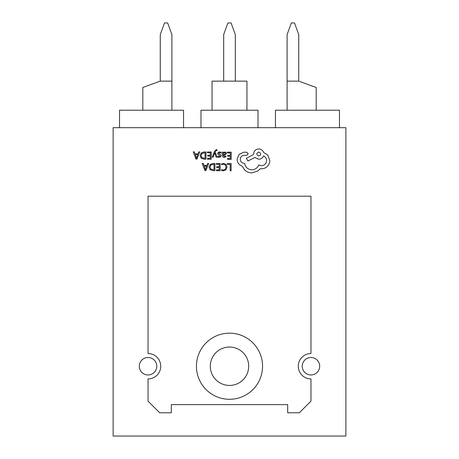 <?xml version="1.0" encoding="UTF-8"?>
<svg xmlns="http://www.w3.org/2000/svg" width="459" height="459" viewBox="0 0 459 459"><rect width="100%" height="100%" fill="white"/><g stroke="black" fill="none" stroke-linecap="round" stroke-linejoin="round"><path stroke-width="0.69" d="M229.5 333.171A33.059 33.059 0 0 0 196.441 366.23A33.059 33.059 0 0 0 229.5 399.29A33.059 33.059 0 0 0 262.559 366.23A33.059 33.059 0 0 0 229.5 333.171A33.059 33.059 0 0 0 196.441 366.23A33.059 33.059 0 0 0 229.5 399.29A33.059 33.059 0 0 0 262.559 366.23A33.059 33.059 0 0 0 229.5 333.171M148.045 196.194L148.045 353.545A12.686 12.686 0 0 1 160.73 366.23A12.686 12.686 0 0 1 148.045 378.916L148.045 401.137L159.68 412.779L171.316 412.779L171.316 404.631L287.684 404.631L287.684 412.779L299.32 412.779L310.955 401.137L310.955 378.916A12.686 12.686 0 0 1 298.27 366.23A12.686 12.686 0 0 1 310.955 353.545L310.955 196.194L148.045 196.194L148.045 353.545A12.686 12.686 0 0 1 160.73 366.23A12.686 12.686 0 0 1 148.045 378.916L148.045 401.137L159.68 412.779L171.316 412.779L171.316 404.631L287.684 404.631L287.684 412.779L299.32 412.779L310.955 401.137L310.955 378.916A12.686 12.686 0 0 1 298.27 366.23A12.686 12.686 0 0 1 310.955 353.545L310.955 196.194L148.045 196.194M142.806 110.223L142.806 87.485L160.26 81.134L171.901 81.134L171.901 34.586L167.661 22.95L164.5 22.95L160.26 34.586L160.26 81.134L171.901 81.134L171.901 110.223M316.194 110.223L316.194 87.485L298.74 81.134L287.099 81.134L287.099 34.586L291.339 22.95L294.5 22.95L298.74 34.586L298.74 81.134L287.099 81.134L287.099 110.223M246.953 110.223L246.953 81.134L212.047 81.134L212.047 110.223M235.318 34.586L235.318 81.134L223.682 81.134L223.682 34.586L227.916 22.95L231.084 22.95L235.318 34.586M310.955 357.504A8.727 8.727 0 0 0 302.229 366.23A8.727 8.727 0 0 0 310.955 374.957A8.727 8.727 0 0 0 319.682 366.23A8.727 8.727 0 0 0 310.955 357.504M148.045 357.504A8.727 8.727 0 0 0 139.318 366.23A8.727 8.727 0 0 0 148.045 374.957A8.727 8.727 0 0 0 156.771 366.23A8.727 8.727 0 0 0 148.045 357.504M229.5 385.428A19.198 19.198 0 0 1 210.302 366.23A19.198 19.198 0 0 1 229.5 347.033A19.198 19.198 0 0 1 248.698 366.23A19.198 19.198 0 0 1 229.5 385.428M345.868 436.05L113.132 436.05L113.132 127.682L345.868 127.682L345.868 436.05M275.463 127.682L275.463 110.223L339.465 110.223L339.465 127.682M200.99 127.682L200.99 110.223L258.01 110.223L258.01 127.682M119.535 127.682L119.535 110.223L183.537 110.223L183.537 127.682M227.343 163.559L227.337 164.385L230.211 164.402L230.166 170.794L231.095 170.8L231.147 163.588L227.343 163.559M223.648 163.415L221.645 163.817L221.64 164.712L223.504 164.242L225.352 165.016L226.046 167.076L225.271 169.239L223.303 170.025L221.605 169.589L221.599 170.559L223.303 170.868L225.966 169.824L227.027 167.03L226.115 164.414L223.648 163.415M216.327 163.484L216.321 164.305L219.27 164.328L219.253 166.755L216.671 166.732L216.665 167.558L219.247 167.581L219.23 169.887L216.447 169.87L216.441 170.696L220.154 170.725L220.205 163.513L216.327 163.484M214.961 163.473L212.982 163.461L210.17 164.448L209.063 167.128L210.136 169.698L212.856 170.673L214.91 170.685L214.961 163.473M213.986 169.847L214.026 164.288L210.83 165.016L210.044 167.11L210.819 169.147L213.986 169.847M202.201 163.381L204.898 170.616L205.89 170.622L208.69 163.427L207.663 163.421L206.952 165.389L203.951 165.366L203.228 163.393L202.201 163.381M206.653 166.204L204.232 166.187L205.408 169.698L206.653 166.204M227.348 152.118L227.343 152.939L230.292 152.962L230.275 155.389L227.693 155.371L227.687 156.198L230.269 156.215L230.252 158.521L227.469 158.504L227.463 159.33L231.175 159.359L231.227 152.147L227.348 152.118M224.17 157.368L225.948 156.898L225.954 156.02L224.262 156.634L223.223 155.366L224.755 155.159L226.476 153.49L226.04 152.394L224.853 151.981L223.246 152.887L223.252 152.09L222.345 152.084L222.322 155.4C222.311 156.703 222.931 157.357 224.17 157.368M225.312 154.207L225.3 152.956L224.612 152.721L223.631 153.134L223.229 154.672L225.312 154.207M219.631 152.681L221.112 153.186L221.118 152.256L219.723 151.94L218.22 152.342L217.635 153.449L217.927 154.304L220.159 155.911L219.167 156.594L217.859 156.215L217.853 157.093L219.075 157.328L220.504 156.932L221.089 155.836L220.836 155.016L218.559 153.369L219.631 152.681M212.19 157.162L213.125 157.167L214.697 152.881L216.126 157.19L217.136 157.196L215.151 152.044L215.552 151.109L216.487 150.391L216.998 150.495L217.004 149.691L216.418 149.617L214.571 151.252L212.19 157.162M207.376 151.975L207.37 152.801L210.314 152.818L210.297 155.245L207.72 155.228L207.715 156.054L210.291 156.071L210.279 158.378L207.491 158.361L207.485 159.193L211.203 159.216L211.255 152.004L207.376 151.975M206.011 151.969L204.025 151.952L201.22 152.945L200.113 155.624L201.18 158.189L203.905 159.164L205.959 159.181L206.011 151.969M205.035 158.344L205.075 152.784L201.88 153.513L201.094 155.607L201.868 157.644L205.035 158.344M193.25 151.877L195.947 159.107L196.94 159.118L199.74 151.923L198.713 151.918L198.001 153.885L195 153.863L194.277 151.883L193.25 151.877M197.703 154.694L195.282 154.677L196.458 158.189L197.703 154.694M237.085 159.342C237.32 162.658 238.996 164.913 242.117 166.095L244.854 170.169C246.862 171.918 249.18 172.819 251.813 172.882L257.981 170.926L260.253 168.688L261.429 168.797C263.701 168.786 265.675 167.983 267.345 166.376C268.928 164.775 269.749 162.83 269.794 160.547L267.683 154.941L263.598 152.451C262.783 150.259 261.171 149.083 258.75 148.928C255.629 149.209 253.907 150.908 253.586 154.023L253.58 154.534L246.374 158.28L247.946 161.011L254.843 157.466L258.675 159.239C261.028 159.101 262.646 157.982 263.523 155.888C265.44 156.835 266.455 158.412 266.564 160.627C266.243 163.748 264.522 165.441 261.401 165.722L258.687 164.93C257.505 168 255.204 169.623 251.779 169.807C247.751 169.434 245.37 167.283 244.647 163.347L244.24 163.341C241.801 163.094 240.482 161.752 240.264 159.313C240.459 157.007 241.704 155.681 243.987 155.337L246.603 155.412L248.204 153.828L246.724 152.233L243.7 152.21L239.019 154.482L237.085 159.342M258.778 152.009C256.191 153.335 256.179 154.672 258.75 156.008C261.332 154.694 261.343 153.358 258.778 152.009"/></g></svg>

